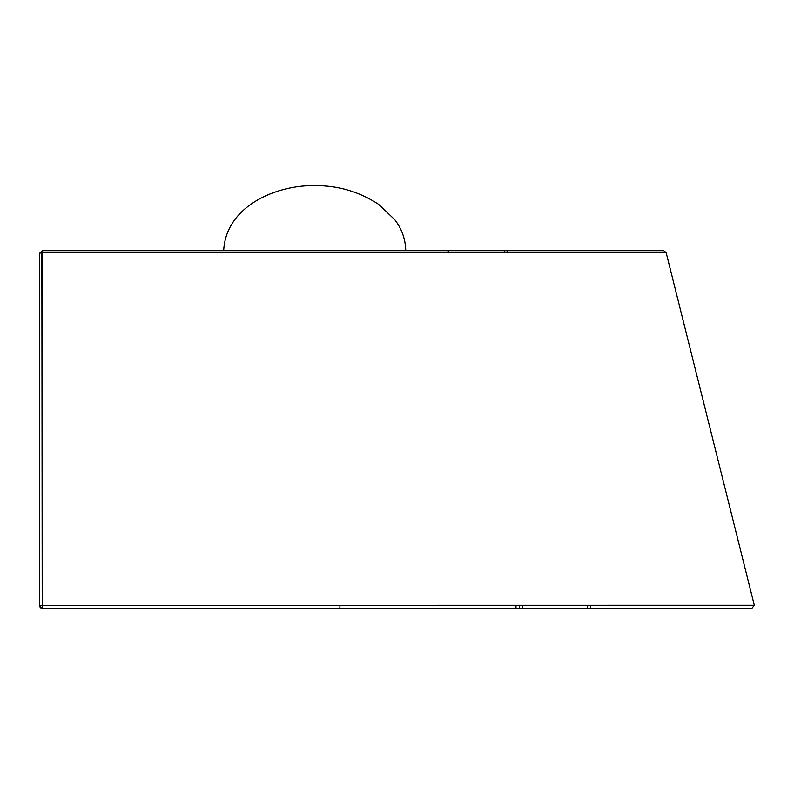 <?xml version="1.0" encoding="UTF-8"?>
<svg xmlns="http://www.w3.org/2000/svg" width="794" height="794" viewBox="0 0 794 794"><rect width="100%" height="100%" fill="white"/><g stroke="black" fill="none" stroke-linecap="round" stroke-linejoin="round"><path stroke-width="1.19" d="M223.68 250.686L405.744 250.686C405.476 239.103 401.784 228.732 394.648 219.551L378.44 204.227C359.285 191.721 338.214 185.518 315.238 185.627C276.193 184.744 225.814 206.271 223.68 250.686M40.841 252.76L39.7 253.197L39.7 605.862L39.7 253.197L42.211 250.686L663.695 250.686L666.136 252.581L663.695 250.686L448.302 250.686L448.302 252.681L504.279 252.74L504.279 250.686L504.279 252.74L507.078 252.75L507.078 250.686L507.078 252.75L666.136 252.581L754.3 605.256L666.136 252.581L621.176 252.631L666.136 252.581L754.3 605.256L591.024 605.276L709.26 605.266M445.503 252.681L42.211 252.681L448.302 252.681L448.302 250.686L42.211 250.686L42.211 252.681L42.211 251.906L42.211 252.681L448.461 252.681M42.211 250.686L42.211 251.906L42.211 250.686L39.7 253.197L42.211 252.681L42.211 605.346L42.211 252.681L39.7 253.197L42.211 252.681L507.078 252.75M585.654 252.671L508.617 252.75M42.211 606.914L42.211 605.346L39.7 605.862L40.434 607.638L42.211 608.373L515.991 608.373L515.991 605.346L515.991 608.373L519.296 608.373L519.296 605.346L519.296 608.373L522.601 608.373L522.611 605.346L522.601 608.373L587.173 608.373L587.858 605.276L42.211 605.346L42.211 608.373L39.7 605.862L42.211 605.346L591.024 605.276L587.858 605.276L587.173 608.373L590.309 608.373L591.024 605.276L590.309 608.373L751.868 608.373L754.3 605.256M42.211 605.346L41.854 252.681M745.437 608.373L42.211 608.373L42.211 606.944M42.211 606.368L42.211 605.375M42.211 608.373L40.434 607.638L39.7 605.862L39.879 606.785L39.7 605.862L42.211 608.373L42.211 607.45M751.154 608.373L749.01 608.373M40.107 607.241L39.71 606.11M39.879 606.785L39.7 605.862L39.879 606.785M339.911 606.388L339.911 608.373M40.891 607.996L41.705 608.323"/></g></svg>
